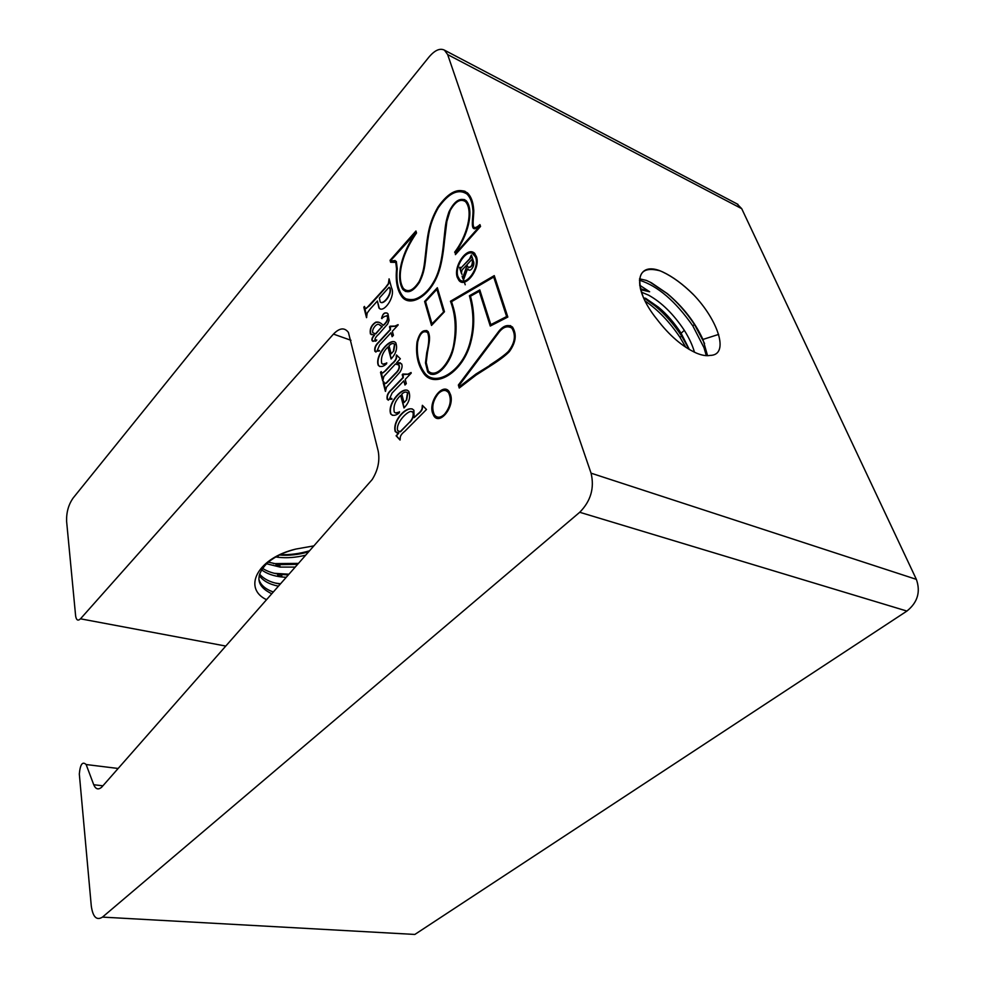 <?xml version="1.0" encoding="UTF-8"?>
<svg xmlns="http://www.w3.org/2000/svg" width="985" height="985" viewBox="0 0 985 985"><rect width="100%" height="100%" fill="white"/><g stroke="black" fill="none" stroke-linecap="round" stroke-linejoin="round"><path stroke-width="1.48" d="M476.444 256.691L474.61 253.477C467.776 245.585 453.063 265.938 457.237 277.277L458.924 280.417C465.437 288.913 480.828 268.302 476.444 256.691M474.918 253.613C468.097 245.721 453.383 266.073 457.545 277.401L461.066 281.882M461.509 280.762C468.429 284.677 479.584 267.021 476.014 257.614L472.566 253.49M457.951 276.502L459.527 279.395C465.56 287.238 479.744 268.191 475.706 257.491L474.007 254.524C467.715 247.21 454.097 266.024 457.951 276.502M432.477 412.801L433.794 415.818C439.606 425.655 454.738 406.977 450.564 394.739L449.123 391.599C443.028 382.352 428.512 400.809 432.477 412.801L434.114 415.929L436.884 418.157M591.062 473.169L447.658 54.581L444.444 50.149C439.95 47.908 434.791 50.21 428.955 57.081L73.136 498.016C68.482 504.665 66.315 512.459 66.611 521.397L75.623 615.884C76.313 620.205 77.938 621.178 80.499 618.814L333.459 334.1C339.542 327.82 344.528 327.266 348.419 332.438L378.178 450.982C380.001 460.685 377.994 470.214 372.17 479.572L101.689 787.187C98.315 790.056 95.68 789.244 93.747 784.75L86.126 764.532C82.494 761.122 80.228 764.286 79.317 774.013L91.285 906.003C92.885 917.072 96.604 920.778 102.477 917.109L414.845 934.445L906.914 611.069C917.601 602.463 920.753 591.899 916.37 579.365L591.062 473.169C594.595 488.006 590.815 501.033 579.734 512.274L102.477 917.109M692.972 294.121C718.127 319.953 729.947 355.24 710.087 355.413C706.43 356.139 701.849 355.363 696.346 353.073C682.42 346.72 669.308 335.466 656.995 319.325C631.607 288.063 635.497 261.85 659.433 270.543L662.671 271.922C672.632 276.637 682.728 284.025 692.972 294.121L693.637 294.847C683.184 284.419 672.854 276.797 662.634 271.958L659.433 270.543M258.895 579.476C260.631 585.004 265.433 589.178 273.276 591.985M266.504 599.68L264.534 598.658C243.123 586.395 258.698 557.658 295.919 549.051C283.803 552.129 274.064 556.968 266.713 563.568C254.881 576.299 256.556 586.358 271.712 593.758M259.56 574.07C263.943 579.254 270.838 582.591 280.245 584.068M259.19 575.449C262.909 580.768 269.311 584.339 278.398 586.161M262.478 568.333C267.575 571.645 273.916 573.713 281.525 574.514L288.309 574.895M261.517 569.81C266.738 573.713 273.559 576.102 281.993 577.001L286.192 577.308M268.326 562.139L279.654 564.639L297.618 564.319M266.516 563.752L280.122 567.101L295.155 567.101M279.445 555.023C288.814 555.799 298.529 554.727 308.6 551.822M275.812 556.968L278.262 557.301C286.857 558.249 295.98 557.547 305.646 555.183M295.919 549.051L313.833 545.887M280.134 554.678C289.799 554.998 299.588 553.705 309.487 550.824M279.814 565.501L275.837 565.131M273.498 563.617L298.443 563.383M281.673 575.326L277.671 574.969M274.47 573.319L288.913 574.206M275.48 583.095L280.503 583.773M694.45 352.224C692.64 345.55 689.266 338.249 684.316 330.332C673.518 314.116 661.625 302.407 648.622 295.18L641.346 292.114M689.389 349.552L681.103 333.238C674.343 322.821 666.808 314.153 658.472 307.221L645.446 298.172M685.819 347.311L680.019 337.399C669.591 321.861 657.918 309.709 644.99 300.93M643.34 297.372L655.087 305.929C664.813 313.993 673.654 324.003 681.608 335.971L689.18 349.429M706.319 355.659L703.992 347.68L692.824 325.887C675.427 301.09 657.623 285.859 639.413 280.196M707.55 355.683L702.933 339.431C694.979 322.181 683.11 306.914 667.35 293.641L651.442 282.806L646.369 280.405L639.536 278.817M639.671 285.207L649.644 291.769L640.619 289.713M640.336 288.617L649.644 291.769M737.063 203.907L741.717 208.672L916.37 579.365M384.729 316.357L387.228 315.853C388.115 318.808 386.982 321.738 383.83 324.656L383.14 325.407C380.776 322.624 378.277 321.566 375.654 322.218C371.333 325.112 369.572 329.002 370.397 333.915L374.189 335.195C372.182 337.313 371.505 339.185 372.133 340.785L375.765 341.167L376.812 340.022L374.891 339.862C375.014 338.224 376.208 336.414 378.499 334.432L387.647 324.028L389.063 320.396L387.979 313.809C384.987 311.691 382.845 313.23 381.564 318.389L384.729 316.357M379.496 350.956L377.378 350.18L379.631 345.009L390.983 332.721L392.104 336.698L393.409 335.294L392.325 331.268L398.162 324.952L394.973 326.084L390.085 326.183L389.469 326.848L390.195 329.569L378.412 342.349C375.383 345.181 374.214 348.185 374.903 351.349L379.496 350.956M386.539 363.822L386.773 362.825C384.482 364.487 382.796 364.635 381.7 363.28C380.666 357.604 382.734 352.162 387.918 346.942L391.082 358.983C396.118 353.517 397.694 348.124 395.798 342.842C390.7 336.513 374.312 355.622 378.314 365.435C380.567 367.306 383.313 366.765 386.539 363.822M385.406 391.39L386.514 387.13L399.873 372.231C402.089 368.673 402.643 365.866 401.548 363.81L396.586 362.763L400.353 358.786L396.512 354.969L396.253 356.459C396.512 358.7 395.01 361.15 391.747 363.81L385.172 370.779C383.522 372.798 382.34 373.426 381.614 372.699L381.22 371.567L380.518 372.318L382.759 381.06L383.842 376.504L395.428 363.994L398.827 365.004C399.701 367.75 398.494 370.594 395.231 373.524L386.046 383.079L384.322 383.177L383.854 381.848L383.153 382.599L385.406 391.39M391.956 399.196L391.759 398.42L389.752 398.272L392.092 393.027L403.813 380.838L404.983 385.012L406.325 383.621L405.204 379.397L411.225 373.13L411.065 372.527L407.925 374.152L402.853 374.017L402.225 374.682L402.988 377.526L390.811 390.22C387.696 393.003 386.502 396.044 387.204 399.356L391.956 399.196M399.282 412.777L399.528 411.742C397.14 413.38 395.379 413.441 394.246 411.952C393.187 406.029 395.317 400.489 400.661 395.354L403.985 407.975C409.169 402.582 410.782 397.09 408.837 391.501C403.567 384.63 386.637 403.616 390.75 414.032C393.089 416.113 395.933 415.695 399.282 412.777M400.033 440.036L400.218 438.436C400.033 436.146 401.572 433.757 404.823 431.27L426.493 409.501L422.368 405.315L422.146 406.891C422.417 409.194 420.903 411.607 417.578 414.143L414.119 417.64L413.897 410.289C408.135 403.752 391.882 420.201 395.231 431.59L398.753 433.104L396.105 435.776L400.033 440.036M431.516 325.444L444.469 311.74L437.34 287.719L424.609 301.447L431.516 325.444M455.402 254.635L480.545 226.451L479.941 224.617C477.06 227.227 475.078 228.114 474.007 227.276C471.852 225.146 474.425 212.698 473.625 209.091C473.096 201.863 471.052 196.471 467.518 192.937C458.567 187.236 448.754 191.89 438.066 206.887C428.943 222.832 427.675 233.827 425.594 253.305C424.153 265.913 423.932 271.269 419.265 281.328C413.318 290.538 408.012 292.89 403.333 288.408C399.516 282.19 399.245 273.239 402.52 261.542C405.007 252.48 409.674 242.963 416.52 232.977L415.941 231.007L390.072 260.299L390.614 262.269L395.773 262.379L396.573 269.114C395.441 280.676 397.078 289.688 401.498 296.14C409.378 308.071 429.952 296.707 438.325 273.35C441.071 265.938 443.115 255.238 444.469 241.239L446.845 221.551L450.182 210.556C455.415 201.359 460.512 198.391 465.499 201.642C473.994 211.356 466.336 237.262 454.639 252.185L454.947 252.32C466.644 237.397 474.302 211.492 465.806 201.79L465.499 201.642M462.113 276.219L462.876 278.669M476.1 375.063L489.976 366.186C499.223 360.35 505.687 355.499 509.368 351.608C515.931 342.472 516.965 334.284 512.483 327.032C508.014 324.176 503.495 325.542 498.915 331.145L458.357 385.037L459.244 388.041L476.1 375.063M494.261 275.615L450.44 301.25C455.452 314.129 456.498 328.781 453.592 345.206C450.65 361.938 436.355 379.508 428.29 370.951L426.222 362.554L427.453 352.581C429.374 341.401 430.679 337.695 428.155 331.563C423.279 328.855 419.561 332.351 417.012 342.054C415.633 353.972 417.603 364.007 422.91 372.158C433.338 390.331 463.689 373.241 471.187 340.736C474.795 326.269 474.561 311.432 470.485 296.226L479.239 291.314L490.259 326.047L507.841 317.047L494.261 275.615M370.015 309.216L377.39 301.004L378.917 307.948C383.51 313.993 395.958 296.325 391.537 287.854L389.087 278.853L388.373 283.594L385.504 287.435L366.321 308.403L365.041 308.083L364.487 306.421L363.822 307.172L366.506 317.662L367.22 312.984L370.015 309.216M643.254 297.175C635.411 274.63 640.989 265.851 660.024 270.826M264.534 598.658L266.553 599.619M649.743 281.932L666.993 293.505C677.027 301.767 686.188 312.073 694.437 324.434L704.583 343.543M380.407 309.093L379.225 308.071L377.39 301.004M364.585 306.766L366.715 317.416M389.186 279.211L388.681 283.705L385.812 287.546L369.424 305.855L365.657 308.502M379.41 298.012L380.148 301.902C383.608 305.559 393.347 291.831 389.063 287.263L379.41 298.012M380.998 302.493C384.963 304.23 393.409 291.708 389.37 287.374L389.063 287.263M444.407 414.389C450.44 406.891 451.807 399.614 448.507 392.596C445.786 389.494 442.45 389.764 438.497 393.409C432.674 400.76 431.319 407.901 434.41 414.857C437.057 418.145 440.394 417.985 444.407 414.389L444.727 414.5C450.761 407.002 452.127 399.725 448.828 392.707L446.23 390.786M437.254 417C439.655 417.862 442.154 417.024 444.727 414.5M446.648 389.641C439.31 386.6 429.595 403.16 432.797 412.9M494.347 275.874L450.44 301.25M479.239 291.314L490.493 325.924M426.948 330.603C422.319 330.234 419.117 334.087 417.32 342.177C415.953 354.095 417.923 364.118 423.23 372.268L431.418 378.966M452.755 305.522C457.065 318.709 457.2 333.447 453.174 349.737C449.258 365.164 435.062 380.629 427.687 371.911L425.471 362.911L426.739 352.667C429.091 343.494 429.362 336.784 427.576 332.536C423.218 330.147 419.93 333.299 417.702 341.98C416.409 353.553 418.342 363.293 423.525 371.222C433.671 388.853 463.159 372.281 470.448 340.699C473.982 326.527 473.736 311.95 469.734 296.977L469.402 295.746L479.793 289.91L490.825 324.631L506.622 316.542L493.707 277.044L451.549 301.669L452.755 305.522M430.851 374.288L428.007 372.022L425.471 362.911M425.791 363.034L427.059 352.778C429.398 343.605 429.682 336.907 427.884 332.647L426.53 331.699M431.787 377.834C444.629 382.623 465.043 365.595 470.768 340.822C474.302 326.651 474.056 312.073 470.054 297.101L469.402 295.746M469.722 295.882L479.88 290.169M506.622 316.542L490.825 324.631M506.943 316.665L493.707 277.044M450.748 301.373C455.39 313.735 456.646 327.328 454.516 342.164C452.017 358.663 441.169 375.408 431.245 373.155M510.599 325.666C505.748 325.407 501.624 327.648 498.238 332.401L458.678 385.147L459.466 387.844M489.877 365.09C498.89 359.328 505.046 354.772 508.371 351.423C514.946 342.928 516.103 335.159 511.843 328.103C507.472 325.506 503.175 326.921 498.952 332.351L459.355 385.147L459.736 386.452L476.014 373.98L490.198 365.213C499.21 359.451 505.379 354.895 508.691 351.546C515.266 343.063 516.423 335.282 512.163 328.227L510.119 326.848M490.198 365.213L476.334 374.091L459.736 386.452M461.362 273.251L462.076 269.976L466.287 265.47L466.656 266.652L462.901 277.314L466.656 266.652M459.564 267.489L461.386 273.337M463.492 280.097L467.555 268.77L468.047 269.373C470.35 272.87 475.546 265.014 473.329 261.05L471.396 254.967L469.5 258.944L461.079 267.846L460.106 267.267M462.753 277.708L463.652 280.626M460.192 268.634L462.014 274.483M471.507 255.312L470.99 257.75L461.079 267.846M461.386 267.969L460.721 267.932M469.143 270.124L467.555 268.77M464.317 281.87L465.228 284.788M466.287 265.47L466.964 266.787M466.865 264.842L467.949 267.12C470.953 267.6 472.443 265.445 472.418 260.656L471.778 259.572L466.865 264.842M468.651 267.551C471.593 267.28 472.96 265.014 472.726 260.791L471.778 259.572M465.068 191.299C455.575 188.664 446.168 194.722 436.884 209.473C428.918 225.097 427.946 234.676 425.902 253.44C425.298 263.217 423.599 271.725 420.792 278.927C416.298 288.039 411.373 291.868 405.992 290.415M480.04 224.925C477.405 227.215 475.583 228.114 474.561 227.609M455.021 252.529L455.599 254.413M464.218 200.768L465.806 201.79M394.751 261.591L396.081 262.49L396.881 269.237C395.748 280.799 397.386 289.799 401.806 296.263L406.793 300.179M416.039 231.352L390.38 260.409L390.848 262.133M397.263 268.757C396.142 280.085 397.743 288.888 402.065 295.192C409.698 306.717 429.608 295.722 437.709 273.128C440.394 265.888 442.388 255.361 443.73 241.547C445.491 225.971 445.072 223.373 448.914 211.935C454.319 201.026 460.032 197.259 466.077 200.595C474.832 210.273 467.346 236.732 455.575 252.111L455.858 253.01L479.535 226.451L474.782 228.803L473.416 228.323C470.928 226.279 473.637 213.597 472.849 209.657C472.332 202.651 470.374 197.431 466.939 193.996C458.222 188.443 448.68 193.035 438.3 207.749C429.485 223.41 428.377 233.876 426.308 253.01C424.831 266.012 424.56 271.749 419.475 282.289C413.195 291.708 407.618 294.072 402.767 289.356C394.948 276.182 402.853 251.138 415.658 233.088L390.934 260.348L391.119 261.013L396.327 261.419L397.263 268.757M407.174 299.095C418.736 301.829 429.017 293.222 438.029 273.264C440.701 266.024 442.708 255.497 444.038 241.682C445.762 226.599 445.306 224.605 448.631 213.671C452.854 203.267 458.222 198.601 464.711 199.659M479.535 226.451L455.858 253.01M474.081 228.729L473.723 228.458C471.236 226.415 473.945 213.733 473.157 209.793C472.652 202.787 470.682 197.566 467.247 194.131L464.575 192.395M405.586 291.486L403.074 289.479C395.256 276.305 403.148 251.261 415.965 233.211L415.658 233.088M415.965 233.211L415.498 232.546M395.157 260.532L391.119 261.013M437.451 288.063L424.917 301.57L431.725 325.222M443.496 311.642L436.897 289.319L425.545 301.545L431.972 323.843L443.816 311.765L436.897 289.319M443.816 311.765L431.972 323.843M398.753 433.104L396.426 435.875L400.119 439.913M422.627 405.524L422.466 407.002C422.737 409.292 421.223 411.718 417.899 414.254L414.119 417.64M412.296 408.96C405.364 407.248 392.522 421.346 395.539 431.689L397.041 432.957M410.831 411.41C406.202 412.112 395.49 423.476 397.681 430.679L400.156 431.701L409.6 422.183C412.58 418.982 413.7 415.67 412.961 412.235L410.831 411.41M398.999 431.615L400.156 431.701M400.464 431.799L409.6 422.183M409.92 422.282C412.887 419.081 414.008 415.769 413.281 412.333L412.173 411.558M407.273 390.195C401.018 388.509 387.204 404.576 391.057 414.131L392.436 415.325M400.661 395.354L404.207 407.741M406.399 399.651L407.519 392.843C406.017 391.451 404.109 391.895 401.794 394.172L404.022 402.619L406.706 399.762L407.827 392.941L406.743 392.178M406.706 399.762L404.022 402.619M399.454 412.075L395.601 412.974M403.099 374.202L403.296 377.637L391.131 390.331C388.016 393.101 386.81 396.155 387.511 399.467L388.398 400.218M411.127 372.773L407.925 374.152M408.246 374.263L403.85 374.546M403.813 380.838L405.204 384.79M391.821 398.654L390.479 398.765M383.941 382.192L385.627 391.156M397.805 364.179L399.134 365.103C400.008 367.848 398.814 370.692 395.539 373.635L386.366 383.177L384.876 383.559M381.306 371.911L382.98 380.826M396.758 355.179L396.561 356.57C396.832 358.811 395.33 361.261 392.055 363.921L385.48 370.877L382.18 373.081M400.353 362.862L396.586 362.763M394.492 341.746C388.459 340.059 374.866 356.459 378.622 365.546L379.779 366.543M387.918 346.942L391.304 358.749M393.434 350.845L394.529 344.196C393.077 342.952 391.242 343.469 389.013 345.76L391.144 353.812L393.754 350.956L394.837 344.307L393.901 343.654M393.754 350.956L391.144 353.812M386.699 363.169L382.869 364.154M390.331 326.355L390.503 329.679L378.72 342.46C375.691 345.292 374.522 348.296 375.211 351.46L375.938 352.076M398.075 324.644L394.973 326.084M395.281 326.207L390.885 326.601M390.983 332.721L392.313 336.476M379.373 350.475L378.006 350.598M387.006 312.959C384.101 312.688 382.389 314.535 381.86 318.5L381.995 318.647M376.689 340.17L375.051 340.01M373.056 341.426L372.441 340.896C371.801 339.296 372.49 337.424 374.497 335.306L374.189 335.195M378.819 322.23L375.962 322.341C371.628 325.222 369.88 329.113 370.705 334.026L371.407 334.691M386.92 315.557L387.536 315.963C388.422 318.918 387.29 321.861 384.138 324.767L383.14 325.407M379.422 324.804C377.132 322.304 371.431 329.286 372.81 332.708L375.408 333.866L381.983 326.675L379.262 324.73M374.165 333.619L375.408 333.866M375.716 333.977L381.983 326.675M382.291 326.786L379.73 324.915M906.914 611.069L579.734 512.274M741.717 208.672L447.658 54.581M350.992 340.305L333.459 334.1M80.499 618.814L225.713 646.049M102.908 785.796L93.747 784.75M118.028 768.46L86.126 764.532M281.993 577.001L281.525 574.514M280.122 567.101L279.654 564.639M278.262 557.301L277.979 555.774M681.103 333.238L684.316 330.332M681.608 335.971L680.019 337.399M737.95 204.375L444.444 50.149M655.087 305.929L658.472 307.221M694.437 324.434L692.824 325.887M702.933 339.443L718.644 334.408"/></g></svg>
